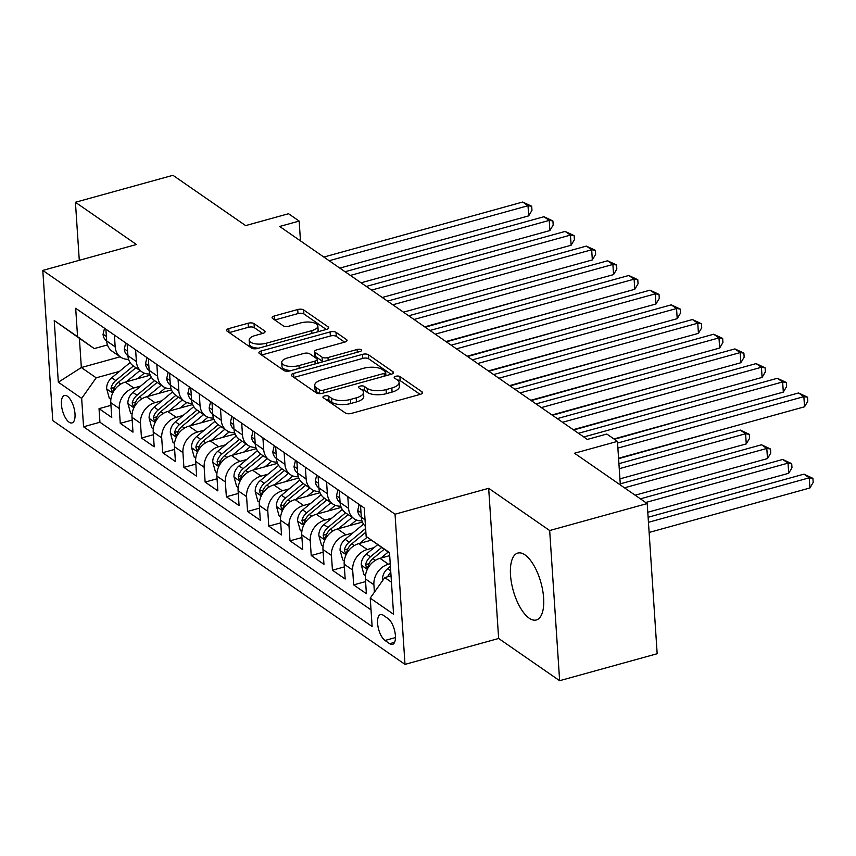 <?xml version="1.0" encoding="UTF-8"?>
<svg xmlns="http://www.w3.org/2000/svg" width="856" height="856" viewBox="0 0 856 856"><rect width="100%" height="100%" fill="white"/><g stroke="black" fill="none" stroke-linecap="round" stroke-linejoin="round"><path stroke-width="1.28" d="M324.542 395.975A3.06 1.241 -3.8 0 0 322.947 397.184A3.06 1.241 -3.8 0 0 323.322 397.73L345.45 413.041A4.366 1.766 -3.8 0 0 351.356 413.427L420.285 394.359A4.366 1.766 -3.8 0 0 422.564 392.626A4.366 1.766 -3.8 0 0 422.029 391.855L399.902 376.544A3.06 1.241 -3.8 0 0 395.761 376.276A3.06 1.241 -3.8 0 0 394.177 377.485A3.06 1.241 -3.8 0 0 394.541 378.02L397.409 380.01A13.974 5.66 -3.8 0 1 399.099 382.471A13.974 5.66 -3.8 0 1 391.823 388.014L386.077 389.598A13.974 5.66 -3.8 0 1 367.16 388.378L364.292 386.388A3.06 1.241 -3.8 0 0 360.151 386.12A3.06 1.241 -3.8 0 0 358.557 387.34A3.06 1.241 -3.8 0 0 358.932 387.875L361.799 389.855A13.974 5.66 -3.8 0 1 363.479 392.326A13.974 5.66 -3.8 0 1 356.203 397.858L350.457 399.452A13.974 5.66 -3.8 0 1 331.54 398.222L328.683 396.242A3.06 1.241 -3.8 0 0 324.542 395.975M529.179 618.182A34.7 14.402 -105.5 0 0 536.327 619.969A34.7 14.402 -105.5 0 0 542.704 590.437A34.7 14.402 -105.5 0 0 524.974 554.87A34.7 14.402 -105.5 0 0 517.816 553.072A34.7 14.402 -105.5 0 0 511.439 582.615A34.7 14.402 -105.5 0 0 529.179 618.182M69.079 422.179A14.242 5.906 -105.5 0 0 72.011 422.918A14.242 5.906 -105.5 0 0 74.622 410.794A14.242 5.906 -105.5 0 0 67.346 396.21A14.242 5.906 -105.5 0 0 64.414 395.472A14.242 5.906 -105.5 0 0 61.803 407.584A14.242 5.906 -105.5 0 0 69.079 422.179M254.039 323.622A4.366 1.766 -3.8 0 0 248.122 323.236L228.787 328.586A4.366 1.766 -3.8 0 0 226.508 330.32A4.366 1.766 -3.8 0 0 227.043 331.09L251.621 348.103A4.366 1.766 -3.8 0 0 257.528 348.478L326.457 329.41A4.366 1.766 -3.8 0 0 328.736 327.688A4.366 1.766 -3.8 0 0 328.201 326.917L303.623 309.904A4.366 1.766 -3.8 0 0 297.717 309.519L274.359 315.982A4.366 1.766 -3.8 0 0 272.08 317.715A4.366 1.766 -3.8 0 0 272.615 318.486L283.133 325.762A4.366 1.766 -3.8 0 0 289.039 326.147L300.627 322.937A11.684 4.729 -3.8 0 1 317.854 326.018A11.684 4.729 -3.8 0 1 311.766 330.651L266.387 343.203A11.684 4.729 -3.8 0 1 249.16 340.121A11.684 4.729 -3.8 0 1 255.249 335.499L262.813 333.401A4.366 1.766 -3.8 0 0 265.082 331.668A4.366 1.766 -3.8 0 0 264.558 330.898L254.039 323.622L254.307 327.677A4.366 1.766 -3.8 0 0 248.39 327.292L229.226 332.599M549.67 530.527L488.669 488.305L498.641 638.48L559.642 680.702L549.67 530.527L647.2 503.553L574.526 453.241L617.443 441.375L606.829 434.035L587.323 439.428L279.655 226.466L299.161 221.073L288.547 213.722L245.64 225.599L172.955 175.298L75.424 202.273L79.287 260.31M488.669 488.305L395.033 514.21L42.8 270.41L136.436 244.506L75.424 202.273M293.565 373.419A4.366 1.766 -3.8 0 0 291.286 375.153A4.366 1.766 -3.8 0 0 291.81 375.923L316.388 392.936A4.366 1.766 -3.8 0 0 322.305 393.321L391.235 374.243A4.366 1.766 -3.8 0 0 393.503 372.52A4.366 1.766 -3.8 0 0 392.979 371.75L368.401 354.737A4.366 1.766 -3.8 0 0 362.495 354.352L293.565 373.419L293.822 377.314M283.999 370.52L259.432 353.507A4.366 1.766 -3.8 0 1 258.897 352.736A4.366 1.766 -3.8 0 1 261.176 351.003L330.106 331.935A4.366 1.766 -3.8 0 1 336.012 332.321L346.53 339.597A4.366 1.766 -3.8 0 1 347.065 340.367A4.366 1.766 -3.8 0 1 344.786 342.1L316.827 349.837A4.366 1.766 -3.8 0 0 314.559 351.559A4.366 1.766 -3.8 0 0 315.083 352.33L322.059 357.166A4.366 1.766 -3.8 0 0 327.976 357.551L357.08 349.494A3.06 1.241 -3.8 0 1 361.585 350.297A3.06 1.241 -3.8 0 1 359.991 351.516L289.916 370.905A4.366 1.766 -3.8 0 1 283.999 370.52M647.2 503.553L657.173 653.727L559.642 680.702M110.959 405.348L99.039 408.654L111.762 417.461L110.777 402.652L119.273 408.526A17.794 14.499 -55.3 0 1 133.793 387.971L140.684 386.067M132.177 420.039L120.257 423.335L132.98 432.152L131.995 417.332L140.491 423.206A17.794 14.499 -55.3 0 1 155.011 402.662L161.902 400.747M153.395 434.72L141.475 438.026L154.208 446.832L153.224 432.023L161.709 437.898A17.794 14.499 -55.3 0 1 176.229 417.343L183.12 415.438M174.613 449.411L162.694 452.706L175.427 461.523L174.442 446.704L182.927 452.589A17.794 14.499 -55.3 0 1 197.458 432.034L204.338 430.129M195.831 464.102L183.912 467.397L196.645 476.214L195.66 461.395L204.145 467.269A17.794 14.499 -55.3 0 1 218.676 446.714L225.556 444.81M217.06 478.782L205.13 482.089L217.863 490.895L216.878 476.086L225.363 481.96A17.794 14.499 -55.3 0 1 239.894 461.405L246.774 459.501M238.278 493.473L226.348 496.769L239.081 505.586L238.096 490.766L246.582 496.641A17.794 14.499 -55.3 0 1 261.112 476.096L268.003 474.192M259.496 508.164L247.566 511.46L260.299 520.266L259.315 505.457L267.8 511.332A17.794 14.499 -55.3 0 1 282.33 490.777L289.221 488.872M280.715 522.845L268.784 526.14L281.517 534.957L280.533 520.148L289.018 526.023A17.794 14.499 -55.3 0 1 303.548 505.468L310.439 503.563M301.933 537.536L290.002 540.832L302.735 549.648L301.751 534.829L310.236 540.703A17.794 14.499 -55.3 0 1 324.766 520.148L331.657 518.244M323.151 552.216L311.22 555.523L323.953 564.329L322.969 549.52L331.454 555.394A17.794 14.499 -55.3 0 1 345.985 534.84L352.875 532.935M344.369 566.907L332.438 570.203L345.171 579.02L344.187 564.2L352.683 570.075A17.794 14.499 -55.3 0 1 367.203 549.531L374.093 547.626M365.587 581.598L353.656 584.894L366.389 593.7L365.405 578.891A17.794 14.499 -55.3 0 1 379.936 558.337L389.694 555.64M110.777 402.652A17.794 14.499 124.7 0 1 125.308 382.097L150.249 375.195M131.995 417.332A17.794 14.499 124.7 0 1 146.526 396.788L171.468 389.887M153.224 432.023A17.794 14.499 124.7 0 1 167.744 411.469L192.686 404.567M174.442 446.704A17.794 14.499 124.7 0 1 188.962 426.16L213.904 419.258M195.66 461.395A17.794 14.499 124.7 0 1 210.18 440.84L235.122 433.949M216.878 476.086A17.794 14.499 124.7 0 1 231.398 455.531L256.34 448.63M238.096 490.766A17.794 14.499 124.7 0 1 252.627 470.222L277.558 463.321M259.315 505.457A17.794 14.499 124.7 0 1 273.845 484.903L298.776 478.001M280.533 520.148A17.794 14.499 124.7 0 1 295.063 499.594L319.994 492.692M301.751 534.829A17.794 14.499 124.7 0 1 316.281 514.274L341.212 507.383M322.969 549.52A17.794 14.499 124.7 0 1 337.499 528.965L362.43 522.064M344.187 564.2A17.794 14.499 124.7 0 1 358.718 543.656L371.376 540.147M387.993 618.535L383.328 615.303A13.792 5.724 -105.5 0 0 380.481 614.587A13.792 5.724 -105.5 0 0 377.956 626.325A13.792 5.724 -105.5 0 0 384.997 640.459L389.662 643.691A13.792 5.724 -105.5 0 0 392.508 644.408A13.792 5.724 -105.5 0 0 395.044 632.67A13.792 5.724 -105.5 0 0 387.993 618.535M395.033 514.21L405.006 664.384L52.772 420.574L42.8 270.41M99.039 408.654L99.938 422.243L83.556 426.78L372.125 626.517L370.241 598.109L384.772 577.554L391.031 575.831M83.556 426.78L81.662 398.372L58.326 382.215L54.228 320.519L77.564 336.675L75.681 308.267L364.26 508.004L366.143 536.423L389.491 552.569L393.578 614.266L370.241 598.109M374.393 592.234L373.901 584.766A17.794 14.499 -55.3 0 1 388.421 564.211L390.229 563.719M365.48 526.472A17.794 14.499 -55.3 0 1 361.307 517.195L360.526 505.425M105.898 329.185L106.679 340.955A17.794 14.499 124.7 0 0 112.157 351.27L120.653 357.145A17.794 14.499 -55.3 0 1 115.175 346.83L114.394 335.06M127.116 343.866L127.908 355.647A17.794 14.499 124.7 0 0 133.376 365.961L141.871 371.836A17.794 14.499 -55.3 0 1 136.393 361.521L135.612 349.74M148.345 358.557L149.126 370.327A17.794 14.499 124.7 0 0 154.594 380.642L136.992 395.258A11.791 9.609 124.7 0 0 132.198 403.058L133.322 406.579L134.745 404.824A11.791 9.609 -55.3 0 1 139.539 397.013L157.162 382.418M171.018 388.667A17.794 14.499 -55.3 0 1 163.089 386.516A17.794 14.499 -55.3 0 1 157.611 376.201L156.83 364.431M169.563 373.248L170.344 385.018A17.794 14.499 124.7 0 0 175.822 395.333L184.308 401.207A17.794 14.499 -55.3 0 1 178.829 390.892L178.048 379.122M190.781 387.929L191.562 399.699A17.794 14.499 124.7 0 0 197.041 410.024L179.428 424.63A11.791 9.609 124.7 0 0 174.635 432.43L175.758 435.95L177.181 434.195A11.791 9.609 -55.3 0 1 181.975 426.395L199.598 411.79M213.454 418.038A17.794 14.499 -55.3 0 1 205.526 415.898A17.794 14.499 -55.3 0 1 200.047 405.573L199.266 393.803M211.999 402.62L212.78 414.39A17.794 14.499 124.7 0 0 218.259 424.704L226.744 430.579A17.794 14.499 -55.3 0 1 221.265 420.264L220.484 408.494M233.217 417.3L233.998 429.081A17.794 14.499 124.7 0 0 239.477 439.396L221.865 454.001A11.791 9.609 124.7 0 0 217.082 461.801L218.194 465.332L219.628 463.567A11.791 9.609 -55.3 0 1 224.411 455.767L242.034 441.161M255.891 447.41A17.794 14.499 -55.3 0 1 247.962 445.27A17.794 14.499 -55.3 0 1 242.483 434.955L241.702 423.174M254.435 431.991L255.216 443.761A17.794 14.499 124.7 0 0 260.695 454.076L269.18 459.95A17.794 14.499 -55.3 0 1 263.702 449.635L262.92 437.865M275.653 446.682L276.435 458.452A17.794 14.499 124.7 0 0 281.913 468.767L290.398 474.641A17.794 14.499 -55.3 0 1 284.92 464.327L284.139 452.557M296.872 461.363L297.653 473.133A17.794 14.499 124.7 0 0 303.131 483.458L285.53 498.064A11.791 9.609 124.7 0 0 280.736 505.864L281.849 509.384L283.283 507.629A11.791 9.609 -55.3 0 1 288.076 499.829L305.688 485.224M319.545 491.472A17.794 14.499 -55.3 0 1 311.616 489.332A17.794 14.499 -55.3 0 1 306.138 479.007L305.357 467.237M318.09 476.054L318.871 487.824A17.794 14.499 124.7 0 0 324.349 498.139L306.748 512.744A11.791 9.609 124.7 0 0 301.954 520.555L303.067 524.075L304.501 522.321A11.791 9.609 -55.3 0 1 309.294 514.51L326.917 499.915M340.763 506.164A17.794 14.499 -55.3 0 1 332.834 504.013A17.794 14.499 -55.3 0 1 327.356 493.698L326.575 481.928M339.308 490.734L340.089 502.515A17.794 14.499 124.7 0 0 345.567 512.83L354.052 518.704A17.794 14.499 -55.3 0 1 348.585 508.389L347.793 496.619M353.656 584.894L352.683 570.075M332.438 570.203L331.454 555.394M311.22 555.523L310.236 540.703M290.002 540.832L289.018 526.023M268.784 526.14L267.8 511.332M247.566 511.46L246.582 496.641M226.348 496.769L225.363 481.96M205.13 482.089L204.145 467.269M183.912 467.397L182.927 452.589M162.694 452.706L161.709 437.898M141.475 438.026L140.491 423.206M120.257 423.335L119.273 408.526M99.938 422.243L371.023 609.879M120.15 356.802L81.341 367.534L96.193 377.817L119.466 371.376M384.772 577.554L391.449 582.187M389.512 552.965L366.143 536.423M498.641 638.48L405.006 664.384M300.477 240.878L299.161 221.073M620.332 484.956L617.443 441.375M107.471 344.936L94.246 348.595L79.394 338.313L81.341 367.534L58.326 382.215M361.992 520.844A17.794 14.499 -55.3 0 1 354.052 518.704M298.327 476.781A17.794 14.499 -55.3 0 1 290.398 474.641M277.109 462.101A17.794 14.499 -55.3 0 1 269.18 459.95M234.672 432.729A17.794 14.499 -55.3 0 1 226.744 430.579M192.236 403.347A17.794 14.499 -55.3 0 1 184.308 401.207M149.8 373.976A17.794 14.499 -55.3 0 1 141.871 371.836M128.582 359.295A17.794 14.499 -55.3 0 1 120.653 357.145M77.564 336.675L94.246 348.595M96.193 377.817L81.662 398.372M54.228 320.519L79.394 338.313M326.318 399.805A3.06 1.241 -3.8 0 1 328.95 400.308L331.807 402.288A13.974 5.66 -3.8 0 0 350.735 403.508L350.457 399.452M363.479 392.326L363.757 396.382A13.974 5.66 -3.8 0 1 356.471 401.924L350.735 403.508M399.099 382.471L399.367 386.527A13.974 5.66 -3.8 0 1 392.091 392.069L386.345 393.653A13.974 5.66 -3.8 0 1 367.427 392.433L364.56 390.454A3.06 1.241 -3.8 0 0 361.928 389.951M420.125 394.402L400.169 380.599A3.06 1.241 -3.8 0 0 397.537 380.096M391.064 374.297L368.669 358.792A4.366 1.766 -3.8 0 0 362.762 358.407L293.993 377.432M319.459 389.865A3.06 1.241 -3.8 0 0 323.6 390.133L384.109 373.398A3.06 1.241 -3.8 0 0 385.692 372.178A3.06 1.241 -3.8 0 0 385.328 371.643L382.311 369.557A13.974 5.66 -3.8 0 0 363.393 368.326L322.027 379.775A13.974 5.66 -3.8 0 0 314.751 385.307A13.974 5.66 -3.8 0 0 316.442 387.779L319.459 389.865L319.716 393.664M314.751 385.307L315.019 389.373A13.974 5.66 -3.8 0 0 316.709 391.834L316.442 387.779M319.352 393.664L316.709 391.834M261.615 355.015L330.373 335.991L330.106 331.935M344.615 342.143L336.29 336.376A4.366 1.766 -3.8 0 0 330.373 335.991M314.559 351.559L314.826 355.625A4.366 1.766 -3.8 0 0 315.35 356.396L322.338 361.221A4.366 1.766 -3.8 0 0 323.311 361.66M287.819 357.862A11.684 4.729 -3.8 0 0 281.742 362.484A11.684 4.729 -3.8 0 0 298.969 365.565L314.955 361.146A4.366 1.766 -3.8 0 0 317.234 359.413A4.366 1.766 -3.8 0 0 316.699 358.643L309.722 353.817A4.366 1.766 -3.8 0 0 303.816 353.432L287.819 357.862M281.742 362.484L282.009 366.55A11.684 4.729 -3.8 0 0 291.2 370.541M262.642 333.444L254.307 327.677M249.16 340.121L249.428 344.187A11.684 4.729 -3.8 0 0 258.619 348.178M317.373 331.925A11.684 4.729 -3.8 0 0 318.122 330.084L317.854 326.018M326.286 329.464L303.901 313.959A4.366 1.766 -3.8 0 0 297.984 313.574L274.797 319.994M382.728 580.443L382.514 579.683A11.791 9.609 -55.3 0 1 387.586 568.705L390.4 566.372M649.126 532.453L809.926 487.963L809.252 477.819L803.945 474.149L648.11 517.259M390.796 572.236A11.791 9.609 124.7 0 0 387.661 576.762M648.452 522.299L809.252 477.819L812.933 478.354L813.2 482.42L809.926 487.963M803.945 474.149L812.933 478.354M618.567 458.238L804.533 406.793L803.859 396.649L617.893 448.095M798.552 392.968L807.54 397.184L803.859 396.649L798.552 392.968L617.551 443.044M807.54 397.184L807.807 401.239L804.533 406.793M380.974 558.048L388.207 552.056M365.501 575.649L363.961 574.59L361.296 565.003A11.791 9.609 -55.3 0 1 366.368 554.025L377.678 544.651M647.778 512.263L788.708 473.282L788.034 463.128L782.726 459.458L640.395 498.834M381.648 547.498L370.402 556.807A11.791 9.609 124.7 0 0 365.608 564.618L366.721 568.138L368.155 566.372A11.791 9.609 -55.3 0 1 372.949 558.572L384.173 549.274M645.702 502.504L788.034 463.128L791.714 463.674L791.982 467.729L788.708 473.282M782.726 459.458L791.714 463.674M359.755 543.367L367.213 537.183M344.283 560.969L342.742 559.899L340.078 550.312A11.791 9.609 -55.3 0 1 345.15 539.334L363.511 524.118M635.141 495.207L767.479 458.591L766.805 448.448L761.508 444.778L620.268 483.843M365.619 528.505L349.184 542.126A11.791 9.609 124.7 0 0 344.39 549.927L345.503 553.447L346.937 551.692A11.791 9.609 -55.3 0 1 351.73 543.881L365.865 532.175M624.484 487.824L766.805 448.448L770.496 448.983L770.764 453.049L767.479 458.591M761.508 444.778L770.496 448.983M349.826 525.552L356.524 520.009M338.537 528.676L352.158 517.388M323.054 546.278L321.524 545.219L318.86 535.631A11.791 9.609 -55.3 0 1 323.932 524.642L342.293 509.427M619.937 478.857L746.261 443.9L745.587 433.757L740.29 430.087L618.92 463.663M345.589 512.84L327.966 527.435A11.791 9.609 124.7 0 0 323.172 535.246L324.285 538.766L325.719 537.001A11.791 9.609 -55.3 0 1 330.512 529.201L348.135 514.606M619.263 468.703L745.587 433.757L749.278 434.302L749.546 438.358L746.261 443.9M740.29 430.087L749.278 434.302M328.608 510.872L335.306 505.318M317.319 513.985L330.94 502.707M301.836 531.587L300.306 530.527L297.642 520.94A11.791 9.609 -55.3 0 1 302.714 509.962L321.075 494.747M618.588 458.666L725.021 428.792M359.145 504.473L357.69 510.615A11.791 9.609 124.7 0 0 361.296 517.249L361.318 517.259M613.955 438.957L783.315 392.101L782.641 381.958L583.781 436.967M777.334 378.288L786.322 382.493L782.641 381.958L777.334 378.288L578.474 433.297M786.322 382.493L786.589 386.559L783.315 392.101M337.927 489.782L336.472 495.924A11.791 9.609 124.7 0 0 340.078 502.558L340.1 502.568M573.22 429.669L762.097 377.421L761.423 367.267L562.563 422.286M756.115 363.597L765.103 367.812L761.423 367.267L756.115 363.597L557.256 418.616M765.103 367.812L765.371 371.868L762.097 377.421M316.709 475.101L315.254 481.243A11.791 9.609 124.7 0 0 318.86 487.877L318.881 487.877M552.002 414.978L740.879 362.73L740.205 352.586L541.345 407.595M734.897 348.916L743.885 353.121L740.205 352.586L734.897 348.916L536.038 403.925M743.885 353.121L744.153 357.177L740.879 362.73M295.491 460.41L294.036 466.552A11.791 9.609 124.7 0 0 297.642 473.186L297.663 473.197M530.784 400.287L719.65 348.039L718.976 337.895L520.116 392.904M713.679 334.225L722.667 338.441L718.976 337.895L713.679 334.225L514.82 389.234M722.667 338.441L722.935 342.496L719.65 348.039M307.39 496.18L314.088 490.638M296.101 499.305L309.722 488.016M280.618 516.906L279.088 515.836L276.424 506.249A11.791 9.609 -55.3 0 1 281.496 495.271L299.857 480.055M614.405 439.267L703.803 414.101M274.273 445.719L272.807 451.872A11.791 9.609 124.7 0 0 276.424 458.495L276.435 458.506M509.566 385.607L698.432 333.359L697.758 323.204L498.898 378.224M692.461 319.534L701.449 323.75L697.758 323.204L692.461 319.534L493.602 374.554M701.449 323.75L701.717 327.805L698.432 333.359M286.171 481.489L292.87 475.947M274.883 484.614L288.504 473.325M259.4 502.215L257.87 501.156L255.206 491.569A11.791 9.609 -55.3 0 1 260.278 480.58L278.639 465.375M573.681 429.98L682.574 399.41M281.924 468.778L264.301 483.373A11.791 9.609 124.7 0 0 259.518 491.184L260.631 494.704L262.064 492.938A11.791 9.609 -55.3 0 1 266.847 485.138L284.47 470.543M253.055 431.039L251.589 437.181A11.791 9.609 124.7 0 0 255.206 443.815L255.216 443.825M488.348 370.916L677.214 318.667L676.54 308.524L477.68 363.533M671.243 304.854L680.22 309.059L676.54 308.524L671.243 304.854L472.384 359.862M680.22 309.059L680.499 313.125L677.214 318.667M264.953 466.809L271.652 461.266M253.665 469.933L267.286 458.645M238.182 487.535L236.641 486.465L233.988 476.878A11.791 9.609 -55.3 0 1 239.059 465.899L257.421 450.684M552.462 415.288L661.356 384.729M260.706 454.087L243.083 468.692A11.791 9.609 124.7 0 0 238.3 476.492L239.413 480.013L240.846 478.258A11.791 9.609 -55.3 0 1 245.629 470.447L263.252 455.852M231.837 416.348L230.371 422.49A11.791 9.609 124.7 0 0 233.988 429.124L233.998 429.134M467.13 356.235L655.996 303.987L655.322 293.833L456.462 348.852M650.014 290.163L659.002 294.378L655.322 293.833L650.014 290.163L451.155 345.182M659.002 294.378L659.28 298.434L655.996 303.987M243.735 452.118L250.423 446.575M232.447 455.242L246.068 443.954M216.964 472.844L215.423 471.784L212.769 462.197A11.791 9.609 -55.3 0 1 217.841 451.208L236.203 435.993M531.244 400.608L640.138 370.038M210.619 401.667L209.153 407.809A11.791 9.609 124.7 0 0 212.769 414.443L212.78 414.443M445.912 341.544L634.778 289.296L634.103 279.152L435.244 334.161M628.796 275.471L637.784 279.687L634.103 279.152L628.796 275.471L429.937 330.491M637.784 279.687L638.052 283.743L634.778 289.296M222.517 437.427L229.205 431.884M211.229 440.551L224.85 429.273M195.746 458.153L194.205 457.093L191.551 447.506A11.791 9.609 -55.3 0 1 196.613 436.528L214.984 421.312M510.026 385.917L618.92 355.358M218.269 424.715L200.646 439.31A11.791 9.609 124.7 0 0 195.864 447.121L196.976 450.641L198.41 448.886A11.791 9.609 -55.3 0 1 203.193 441.075L220.816 426.481M189.401 386.976L187.935 393.118A11.791 9.609 124.7 0 0 191.551 399.752L191.562 399.763M424.694 326.853L613.559 274.605L612.885 264.461L414.026 319.47M607.578 260.791L616.566 264.996L612.885 264.461L607.578 260.791L408.719 315.8M616.566 264.996L616.834 269.062L613.559 274.605M201.299 422.746L207.987 417.204M190.011 425.871L203.632 414.582M174.528 443.472L172.987 442.402L170.333 432.815A11.791 9.609 -55.3 0 1 175.394 421.837L193.766 406.621M488.797 371.237L597.702 340.667M168.183 372.285L166.717 378.427A11.791 9.609 124.7 0 0 170.333 385.061L178.829 390.892M403.476 312.173L592.341 259.924L591.667 249.77L392.808 304.79M586.36 246.1L595.348 250.316L591.667 249.77L586.36 246.1L387.5 301.119M595.348 250.316L595.615 254.371L592.341 259.924M180.081 408.055L186.769 402.513M168.782 411.18L182.414 399.891M153.31 428.781L151.769 427.722L149.115 418.135A11.791 9.609 -55.3 0 1 154.176 407.146L172.548 391.941M467.579 356.545L576.484 325.976M175.833 395.344L158.21 409.938A11.791 9.609 124.7 0 0 153.417 417.749L154.54 421.27L155.963 419.504A11.791 9.609 -55.3 0 1 160.757 411.704L178.38 397.109M146.954 357.605L145.499 363.747A11.791 9.609 124.7 0 0 149.115 370.38L149.126 370.391M382.258 297.481L571.123 245.233L570.449 235.09L371.59 290.098M565.142 231.42L574.13 235.625L570.449 235.09L565.142 231.42L366.282 286.428M574.13 235.625L574.397 239.691L571.123 245.233M158.863 393.375L165.55 387.832M147.564 396.499L161.196 385.211M132.092 414.101L130.551 413.031L127.897 403.444A11.791 9.609 -55.3 0 1 132.958 392.465L151.33 377.25M446.361 341.854L555.266 311.295M125.736 342.914L124.281 349.055A11.791 9.609 124.7 0 0 127.897 355.689L136.393 361.521M361.039 282.801L549.905 230.553L549.231 220.399L350.372 275.418M543.924 216.729L552.912 220.944L549.231 220.399L543.924 216.729L345.064 271.737M552.912 220.944L553.179 225L549.905 230.553M137.645 378.684L144.332 373.141M126.346 381.808L139.977 370.52M110.873 399.41L109.333 398.35L106.668 388.763A11.791 9.609 -55.3 0 1 111.74 377.774L130.101 362.559M425.143 327.174L534.048 296.604M133.397 365.972L115.774 380.567A11.791 9.609 124.7 0 0 110.98 388.367L112.104 391.888L113.527 390.133A11.791 9.609 -55.3 0 1 118.321 382.332L135.944 367.727M104.518 328.223L103.062 334.375A11.791 9.609 124.7 0 0 106.668 340.998L106.69 341.009M339.821 268.11L528.687 215.862L528.013 205.718L329.153 260.727M522.706 202.037L531.694 206.253L528.013 205.718L522.706 202.037L323.846 257.057M531.694 206.253L531.961 210.309L528.687 215.862M125.308 382.097L133.793 387.971M146.526 396.788L155.011 402.662M167.744 411.469L176.229 417.343M188.962 426.16L197.458 432.034M210.18 440.84L218.676 446.714M231.398 455.531L239.894 461.405M252.627 470.222L261.112 476.096M273.845 484.903L282.33 490.777M295.063 499.594L303.548 505.468M316.281 514.274L324.766 520.148M337.499 528.965L345.985 534.84M358.718 543.656L367.203 549.531M379.936 558.337L388.421 564.211M361.307 517.195L365.041 519.774M106.679 340.955L115.175 346.83M149.126 370.327L157.611 376.201M191.562 399.699L200.047 405.573M212.78 414.39L221.265 420.264M233.998 429.081L242.483 434.955M255.216 443.761L263.702 449.635M276.435 458.452L284.92 464.327M297.653 473.133L306.138 479.007M318.871 487.824L327.356 493.698M340.089 502.515L348.585 508.389M365.405 578.891L373.901 584.766M394.584 642.332L389.662 643.691M395.461 637.57L384.997 640.459M331.807 402.288L331.54 398.222M356.471 401.924L356.203 397.858M364.56 390.454L364.292 386.388M367.427 392.433L367.16 388.378M386.345 393.653L386.077 389.598M392.091 392.069L391.823 388.014M400.169 380.599L399.902 376.544M422.136 393.46L422.029 391.855M328.95 400.308L328.683 396.242M362.762 358.407L362.495 354.352M368.669 358.792L368.401 354.737M393.086 373.355L392.979 371.75M323.782 392.904L323.6 390.133M384.291 376.169L384.109 373.398M261.433 354.898L261.176 351.003M336.29 336.376L336.012 332.321M346.637 341.202L346.53 339.597M315.35 356.396L315.083 352.33M322.338 361.221L322.059 357.166M328.158 360.323L327.976 357.551M357.262 352.265L357.08 349.494M299.151 368.348L298.969 365.565M315.136 363.918L314.955 361.146M264.665 332.502L264.558 330.898M266.569 345.985L266.387 343.203M311.948 333.423L311.766 330.651M274.615 319.866L274.359 315.982M297.984 313.574L297.717 309.519M303.901 313.959L303.623 309.904M328.308 328.511L328.201 326.917M229.044 332.481L228.787 328.586M248.39 327.292L248.122 323.236M387.586 568.705L390.7 570.856M361.36 565.238L367.331 569.368M372.949 558.572L375.442 560.295M366.368 554.025L370.402 556.807M369.064 563.655L365.608 564.618M340.142 550.558L346.113 554.688M351.73 543.881L354.224 545.614M345.15 539.334L349.184 542.126M347.846 548.974L344.39 549.927M318.924 535.867L324.895 539.997M330.512 529.201L333.005 530.923M323.932 524.642L327.966 527.435M326.628 534.283L323.172 535.246M297.706 521.176L303.677 525.306M309.294 514.51L311.787 516.243M302.714 509.962L306.748 512.744M305.41 519.603L301.954 520.555M361.018 512.723L357.722 510.444M339.8 498.042L336.504 495.763M318.571 483.351L315.286 481.072M297.353 468.66L294.068 466.392M276.488 506.495L282.459 510.625M288.076 499.829L290.569 501.552M281.496 495.271L285.53 498.064M284.192 504.912L280.736 505.864M276.135 453.98L272.85 451.7M255.27 491.804L261.24 495.934M266.847 485.138L269.34 486.861M260.278 480.58L264.301 483.373M262.974 490.221L259.518 491.184M254.917 439.289L251.632 437.009M234.052 477.124L240.012 481.254M245.629 470.447L248.122 472.18M239.059 465.899L243.083 468.692M241.756 475.54L238.3 476.492M233.699 424.608L230.414 422.329M212.834 462.433L218.794 466.563M224.411 455.767L226.904 457.489M217.841 451.208L221.865 454.001M220.538 460.849L217.082 461.801M212.481 409.917L209.196 407.638M191.616 447.742L197.576 451.872M203.193 441.075L205.686 442.798M196.613 436.528L200.646 439.31M199.32 446.169L195.864 447.121M191.263 395.226L187.978 392.958M170.398 433.061L176.357 437.191M181.975 426.395L184.468 428.118M175.394 421.837L179.428 424.63M178.091 431.478L174.635 432.43M170.044 380.546L166.76 378.266M149.179 418.37L155.139 422.5M160.757 411.704L163.25 413.427M154.176 407.146L158.21 409.938M156.873 416.786L153.417 417.749M148.826 365.854L145.531 363.575M127.961 403.69L133.921 407.82M139.539 397.013L142.032 398.746M132.958 392.465L136.992 395.258M135.655 402.106L132.198 403.058M127.608 351.163L124.313 348.895M106.733 388.999L112.703 393.129M118.321 382.332L120.814 384.055M111.74 377.774L115.774 380.567M114.437 387.415L110.98 388.367M106.39 336.483L103.094 334.204M324.349 498.139L332.834 504.013M303.131 483.458L311.616 489.332M239.477 439.396L247.962 445.27M197.041 410.024L205.526 415.898M154.594 380.642L163.089 386.516M385.928 375.709L385.692 372.178M317.49 363.276L317.234 359.413"/></g></svg>
